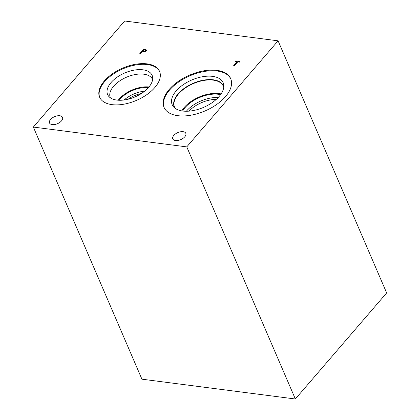 <?xml version="1.0" encoding="UTF-8"?>
<svg xmlns="http://www.w3.org/2000/svg" width="420" height="420" viewBox="0 0 420 420"><rect width="100%" height="100%" fill="white"/><g stroke="black" fill="none" stroke-linecap="round" stroke-linejoin="round"><path stroke-width="0.63" d="M141.918 379.181L33.343 127.066L124.656 21L278.082 40.819L386.657 292.934L295.344 399L141.918 379.181M142.391 51.508L144.286 51.455L145.157 50.841L145.341 50.117L143.908 49.744L142.391 51.508L142.643 52.096M144.286 51.455L144.47 51.896M145.777 51.093L145.341 50.117M145.761 51.062L145.415 50.285M146.307 50.054L145.934 50.925L144.611 51.844L141.96 52.012L140.542 53.655L139.813 53.56L143.619 49.145L146.265 49.912M145.367 50.185L146.564 50.647M143.619 49.145L143.887 49.77M142.233 52.043L142.49 51.744M33.343 127.066L186.764 146.885L278.082 40.819M177.854 115.678A36.288 19.498 156.7 0 1 164.036 107.368A36.288 19.498 156.7 0 1 178.174 81.47A36.288 19.498 156.7 0 1 216.878 70.355A36.288 19.498 156.7 0 1 230.69 78.661A36.288 19.498 156.7 0 1 216.557 104.559A36.288 19.498 156.7 0 1 177.854 115.678M154.844 87.523A32.634 17.54 156.7 0 1 123.769 104.218A32.634 17.54 156.7 0 1 99.598 97.167A32.634 17.54 156.7 0 1 104.302 80.997A32.634 17.54 156.7 0 1 135.377 64.302A32.634 17.54 156.7 0 1 159.547 71.353A32.634 17.54 156.7 0 1 154.844 87.523M184.774 136.804A7.077 3.801 156.7 0 1 178.038 140.427A7.077 3.801 156.7 0 1 172.798 138.899A7.077 3.801 156.7 0 1 173.817 135.392A7.077 3.801 156.7 0 1 180.553 131.77A7.077 3.801 156.7 0 1 185.797 133.298A7.077 3.801 156.7 0 1 184.774 136.804M61.509 120.881A7.077 3.801 156.7 0 1 54.773 124.504A7.077 3.801 156.7 0 1 49.534 122.976A7.077 3.801 156.7 0 1 50.552 119.469A7.077 3.801 156.7 0 1 57.288 115.847A7.077 3.801 156.7 0 1 62.533 117.38A7.077 3.801 156.7 0 1 61.509 120.881M234.376 65.777L233.651 65.683L237.006 61.787L235.163 61.551L235.615 61.026L240.02 61.593L239.568 62.118L237.731 61.882L234.376 65.777M235.615 61.026L235.883 61.64M237.111 62.034L237.552 62.092M237.006 61.787L237.274 62.412M128.063 99.241A19.898 10.694 156.7 0 1 141.498 93.455M144.732 91.114A21.851 11.744 -23.3 0 0 124.142 99.981M148.964 86.977A22.995 12.358 -23.3 0 0 119.138 99.083A22.995 12.358 -23.3 0 0 118.225 100.217M148.349 87.691A21.851 11.744 -23.3 0 0 120.026 99.194A21.851 11.744 -23.3 0 0 119.165 100.259M110.381 97.823A22.995 12.358 156.7 0 1 110.297 97.645A22.995 12.358 156.7 0 1 113.615 86.247A22.995 12.358 156.7 0 1 135.508 74.487A22.995 12.358 156.7 0 1 152.544 79.454A22.995 12.358 156.7 0 1 152.618 79.632M152.135 75.353A24.245 13.03 -23.3 0 0 134.174 70.124A24.245 13.03 -23.3 0 0 111.101 82.525A24.245 13.03 -23.3 0 0 107.604 94.532A24.245 13.03 -23.3 0 0 135.02 96.905A24.245 13.03 -23.3 0 0 152.129 75.348A24.245 13.03 -23.3 0 0 134.174 70.114A24.245 13.03 -23.3 0 0 111.095 82.514A24.245 13.03 -23.3 0 0 107.599 94.526M159.684 71.694A32.634 17.54 -23.3 0 0 135.35 65.037A32.634 17.54 -23.3 0 0 104.596 81.674A32.634 17.54 -23.3 0 0 99.755 97.503M189.011 111.142A23.436 12.595 156.7 0 1 216.274 99.398M218.185 97.535A25.389 13.645 -23.3 0 0 186.548 111.011A25.389 13.645 -23.3 0 0 186.344 111.248M221.083 93.933A26.534 14.259 -23.3 0 0 184.191 107.483A26.534 14.259 -23.3 0 0 181.739 110.88M220.563 94.678A25.389 13.645 -23.3 0 0 185.078 107.599A25.389 13.645 -23.3 0 0 182.632 111.017M175.182 108.329A26.534 14.259 156.7 0 1 174.584 107.205A26.534 14.259 156.7 0 1 178.406 94.054A26.534 14.259 156.7 0 1 213.224 80.136A26.534 14.259 156.7 0 1 223.325 86.216A26.534 14.259 156.7 0 1 223.734 87.418M164.189 107.704A36.288 19.498 156.7 0 1 178.736 81.963A36.288 19.498 156.7 0 1 217.166 71.033A36.288 19.498 156.7 0 1 230.832 79.007M182.737 111.027A27.752 14.915 156.7 0 1 173.554 106.853A27.752 14.915 156.7 0 1 181.172 86.2A27.752 14.915 156.7 0 1 212.578 76.361A27.752 14.915 156.7 0 1 223.781 85.223A27.752 14.915 156.7 0 1 210.42 103.793A27.752 14.915 156.7 0 1 182.737 111.027M174.72 107.972A26.775 14.39 156.7 0 1 174.279 107.105A26.775 14.39 156.7 0 1 184.711 87.995A26.775 14.39 156.7 0 1 213.266 79.79A26.775 14.39 156.7 0 1 223.461 85.922A26.775 14.39 156.7 0 1 223.792 86.84M174.279 107.111A26.775 14.39 156.7 0 1 184.716 88.001A26.775 14.39 156.7 0 1 213.271 79.8A26.775 14.39 156.7 0 1 223.466 85.927M186.764 146.885L295.344 399M142.889 51.571L143.126 52.127M145.157 50.841L145.399 51.408M144.995 49.319L145.331 50.101"/></g></svg>

